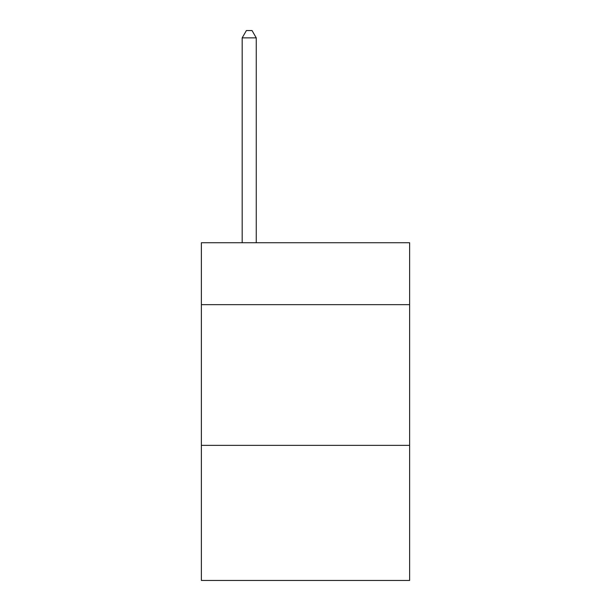 <?xml version="1.0" encoding="UTF-8"?>
<svg xmlns="http://www.w3.org/2000/svg" width="611" height="611" viewBox="0 0 611 611"><rect width="100%" height="100%" fill="white"/><g stroke="black" fill="none" stroke-linecap="round" stroke-linejoin="round"><path stroke-width="0.92" d="M409.63 304.652L409.63 242.743L201.37 242.743L201.37 304.652L409.63 304.652L409.63 580.45L201.37 580.45L201.37 304.652M409.63 445.366L201.37 445.366M256.253 242.743L256.253 37.867L242.177 37.867L242.177 242.743M242.177 37.867L246.401 30.55L252.03 30.55L256.253 37.867"/></g></svg>
